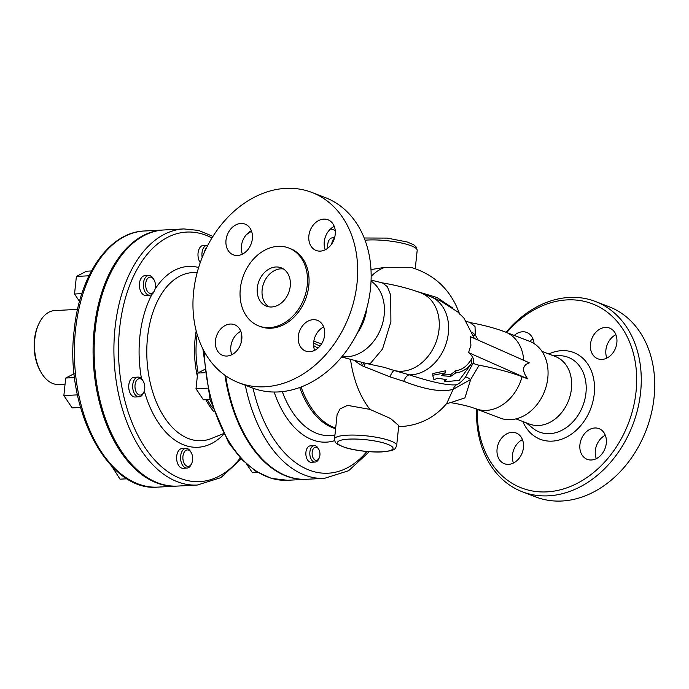 <?xml version="1.0" encoding="UTF-8"?>
<svg xmlns="http://www.w3.org/2000/svg" width="689" height="689" viewBox="0 0 689 689"><rect width="100%" height="100%" fill="white"/><g stroke="black" fill="none" stroke-linecap="round" stroke-linejoin="round"><path stroke-width="1.03" d="M523.752 360.347A41.099 31.883 111 0 0 505.399 332.02L529.6 341.331A41.099 31.883 111 0 1 547.979 369.993A41.099 31.883 111 0 1 510.644 419.687A41.099 31.883 111 0 1 500.093 418.051L471.862 407.371C466.375 405.675 459.279 404.09 450.563 402.617L464.929 397.872L470.682 379.484L479.156 365.213C475.246 364.421 473.326 363.568 473.395 362.672A138.911 28.671 -174 0 0 468.554 352.596L470.923 345.284L470.234 336.602L529.359 362.836C522.271 365.273 521.711 370.604 527.679 378.838L522.09 376.685A106.028 21.884 -174 0 0 479.156 365.213M476.607 409.025A101.929 79.08 -69 0 0 522.314 491.774A101.929 79.08 -69 0 0 548.478 495.822A101.929 79.08 -69 0 0 637.756 408.844A101.929 79.08 -69 0 0 595.485 301.498A101.929 79.08 -69 0 0 506.114 332.296M506.785 332.554A98.639 76.531 111 0 1 633.647 354.344A98.639 76.531 111 0 1 546.877 491.877A98.639 76.531 111 0 1 477.279 409.283M605.355 327.43A16.441 12.755 111 0 1 609.576 328.085A16.441 12.755 111 0 1 616.397 345.396A16.441 12.755 111 0 1 601.997 359.425A16.441 12.755 111 0 1 597.776 358.771A16.441 12.755 111 0 1 590.955 341.46A16.441 12.755 111 0 1 605.355 327.43M514.244 335.422A16.441 12.755 111 0 1 526.723 332.442A16.441 12.755 111 0 1 534.053 343.578M508.577 464.352A16.441 12.755 111 0 1 504.357 463.697A16.441 12.755 111 0 1 497.536 446.386A16.441 12.755 111 0 1 511.936 432.356A16.441 12.755 111 0 1 516.156 433.011A16.441 12.755 111 0 1 522.977 450.322A16.441 12.755 111 0 1 508.577 464.352M606.286 443.294A16.441 12.755 111 0 1 587.209 459.339A16.441 12.755 111 0 1 579.923 444.689A16.441 12.755 111 0 1 599.008 428.644A16.441 12.755 111 0 1 606.286 443.294M522.314 491.774L535.775 496.95A101.929 79.08 -69 0 0 646.17 430.194A101.929 79.08 -69 0 0 608.947 306.674L595.485 301.498M541.967 351.373L555.429 356.549A36.164 28.06 111 0 1 571.439 388.777A36.164 28.06 111 0 1 529.462 424.062L516.001 418.886M313.839 341.141L317.431 342.519A36.164 28.06 -69 0 0 321.685 343.682M311.919 192.446L325.372 197.622A101.929 79.08 111 0 1 367.642 304.969A101.929 79.08 111 0 1 278.365 391.938A101.929 79.08 111 0 1 252.2 387.89L238.738 382.714A101.929 79.08 111 0 1 193.609 291.886A101.929 79.08 111 0 1 311.919 192.446A101.929 79.08 111 0 1 349.134 315.967A101.929 79.08 111 0 1 238.738 382.714M334.234 226.371A16.441 12.755 -69 0 0 325.234 249.78M251.382 230.729A16.441 12.755 -69 0 0 241.4 246.094A16.441 12.755 -69 0 0 242.382 254.146M240.814 331.297A16.441 12.755 -69 0 0 231.814 354.706M323.666 326.93A16.441 12.755 -69 0 0 313.684 342.295A16.441 12.755 -69 0 0 314.666 350.348M357.186 333.321A41.099 31.883 -69 0 0 366.737 308.474M313.616 345.516A41.099 31.883 -69 0 0 318.068 348.031M468.554 352.596L527.679 378.838M473.395 362.672L465.445 377.193A9.861 1.826 -140.7 0 1 470.682 379.484L453.147 389.319L446.756 403.418C435.009 417.388 419.997 425.087 401.721 426.525A80.553 48.032 87 0 1 398.664 426.525M478.261 340.159L475.35 335.087L475.005 326.517L470.217 322.616L466.479 321.35M334.535 439.005L337.102 414.589L340.039 408.93L347.489 405.365L369.95 409.395L390.456 418.456L398.767 425.578L396.666 445.533A31.238 6.451 -174 0 0 367.159 435.948A31.238 6.451 -174 0 0 334.535 439.005C334.596 441.52 335.732 443.363 337.929 444.534L345.292 447.635C356.497 450.994 372.895 452.501 382.231 451.881C396.046 450.425 394.883 449.297 396.666 445.533M459.641 314.15C451.028 290.112 434.733 274.489 410.747 267.272L384.875 267.341L370.992 269.58M327.93 248.057A8.216 4.901 -93 0 1 332.193 237.877L334.587 237.757M315.157 462.061L311.204 462.267A8.216 4.901 -93 0 1 305.925 452.199A8.216 4.901 -93 0 1 310.334 445.852L314.287 445.645A8.216 4.901 87 0 0 309.878 451.993A8.216 4.901 87 0 0 315.157 462.061A8.216 4.901 87 0 0 318.645 459.158L319.179 458.03A6.58 3.919 -93 0 1 314.477 459.649A6.58 3.919 -93 0 1 312.169 452.294A6.58 3.919 -93 0 1 314.787 447.445A6.58 3.919 -93 0 1 318.714 449.228A6.58 3.919 -93 0 1 319.179 458.03M245.31 385.237A128.232 76.453 87 0 0 324.485 478.338L306.691 479.277A128.232 76.453 -93 0 1 225.682 375.798M306.364 479.294A128.232 76.453 -93 0 1 306.037 479.311A128.232 76.453 -93 0 1 224.941 375.272M200.241 262.664A9.861 5.882 -93 0 1 198.217 251.933A9.861 5.882 -93 0 1 203.35 245.405L207.303 245.198A9.861 5.882 87 0 0 202.196 257.462M149.763 295.211L145.81 295.426A9.861 5.882 -93 0 1 139.419 285.883A9.861 5.882 -93 0 1 144.768 275.721L148.721 275.514A9.861 5.882 87 0 0 143.372 285.677A9.861 5.882 87 0 0 149.763 295.211A9.861 5.882 87 0 0 153.948 291.731L154.482 290.603A8.216 4.901 -93 0 1 147.541 291.473A8.216 4.901 -93 0 1 146.74 279.786A8.216 4.901 -93 0 1 153.707 279.295A8.216 4.901 -93 0 1 153.905 279.605A8.216 4.901 -93 0 1 154.482 290.603M186.986 468.072L183.033 468.279A9.861 5.882 -93 0 1 176.703 456.196A9.861 5.882 -93 0 1 181.999 448.573L185.952 448.367A9.861 5.882 87 0 0 180.656 455.989A9.861 5.882 87 0 0 186.986 468.072A9.861 5.882 87 0 0 191.18 464.584L191.714 463.456A8.216 4.901 -93 0 1 185.832 465.488A8.216 4.901 -93 0 1 182.947 456.29A8.216 4.901 -93 0 1 186.219 450.227A8.216 4.901 -93 0 1 191.129 452.458A8.216 4.901 -93 0 1 191.714 463.456M139.083 396.804L135.13 397.01A9.861 5.882 -93 0 1 128.86 388.76A9.861 5.882 -93 0 1 132.581 377.727A9.861 5.882 -93 0 1 134.097 377.305L138.05 377.098A9.861 5.882 87 0 0 136.534 377.52A9.861 5.882 87 0 0 132.813 388.553A9.861 5.882 87 0 0 139.083 396.804A9.861 5.882 87 0 0 143.278 393.316L143.812 392.187A8.216 4.901 -93 0 1 135.94 391.395A8.216 4.901 -93 0 1 138.188 379.019A8.216 4.901 -93 0 1 143.226 381.189A8.216 4.901 -93 0 1 143.812 392.187M197.304 485.039L177.529 486.072A128.232 76.453 -93 0 1 95.271 328.98A128.232 76.453 -93 0 1 164.042 229.962L183.817 228.929A128.232 76.453 87 0 0 115.037 327.938A128.232 76.453 87 0 0 197.304 485.039L220.824 477.649L241.193 458.969M177.004 486.098A128.232 76.453 -93 0 1 176.479 486.133A128.232 76.453 -93 0 1 94.212 329.032A128.232 76.453 -93 0 1 162.992 230.023A128.232 76.453 -93 0 1 163.517 229.997M452.647 307.966L436.921 297.476L417.146 291.525M473.455 335.19A9.861 4.944 147.4 0 0 475.35 335.087L472.559 332.606M465.445 377.193C462.035 381.25 459.046 383.773 456.488 384.781A9.861 9.25 -104.9 0 0 453.147 389.319C442.157 392.472 425.699 389.802 403.754 381.31L389.983 376.831A9.861 2.644 -72.5 0 1 394.452 370.57L384.505 367.418L366.522 363.534A41.099 17.165 -78.4 0 0 370.553 363.267L382.533 349.022L390.896 321.78L390.715 295.228L387.373 286.658L382.343 282.869C396.95 285.384 409.783 288.717 420.833 292.877L430.16 296.459A41.099 31.883 -69 0 1 446.903 340.917A41.099 31.883 -69 0 1 409.266 374.85L394.452 370.57A41.099 31.883 -69 0 0 436.559 340.702A41.099 31.883 -69 0 0 420.833 292.877M456.488 384.781C448.048 385.642 432.304 382.335 409.266 374.85A9.861 4.789 -75.8 0 0 403.754 381.31M365.118 363.249A9.861 2.145 -68.8 0 1 364.3 366.669L389.983 376.831M363.447 362.888L362.578 365.919L364.3 366.669M361.596 362.483A9.861 2.472 -62 0 1 360.735 364.912L362.578 365.919M354.852 360.872L360.735 364.912M367.762 363.766A41.099 12.324 99.8 0 0 370.553 363.267L367.22 363.68M455.756 372.895L450.649 376.444L441.597 375.634L445.172 372.861L432.692 375.298L433.949 379.803L437.394 378.201L446.386 379.596L444.336 381.801L459.15 380.388L471.388 363.689C466.703 369.338 461.492 372.404 455.756 372.895L455.997 370.587C462.25 369.959 467.564 365.868 471.956 358.306L471.388 363.689M444.336 381.801L445.051 379.484M432.692 375.298L432.873 373.541L445.378 370.846L445.172 372.861M450.649 376.444L450.864 374.428L455.997 370.587M443.725 374.058L450.864 374.428M334.423 238.308A8.216 4.901 87 0 0 331.753 243.897M210.007 399.448L203.41 399.792L196.003 388.777L197.657 373.076L204.288 369.64M204.667 372.706L197.657 373.076M207.294 388.183L196.003 388.777M318.714 449.228L318.068 448.16A8.216 4.901 87 0 0 314.287 445.645M246.869 464.446L252.441 472.749L257.815 472.465M204.418 252.252A8.216 4.901 -93 0 1 206.554 247.764M207.863 245.215A9.861 5.882 87 0 0 207.303 245.198M153.905 279.605L153.259 278.537A9.861 5.882 87 0 0 153.018 278.167A9.861 5.882 87 0 0 148.721 275.514M143.226 381.189L142.58 380.121A9.861 5.882 87 0 0 138.05 377.098M81.845 293.617L74.541 294.005L79.519 301.412M91.456 270.958L86.504 271.216L76.384 276.453L74.541 294.005M88.976 275.789L76.384 276.453M80.51 407.457L72.138 407.897L63.862 395.589L65.705 378.037L74.154 373.671M74.593 377.572L65.705 378.037M77.444 394.875L63.862 395.589M191.129 452.458L190.483 451.39A9.861 5.882 87 0 0 185.952 448.367M111.825 466.289L120.041 479.165L127.155 478.795M112.35 466.823L111.764 466.858M65.067 384.118L58.531 384.462A36.991 22.057 -93 0 1 41.529 373.128A36.991 22.057 -93 0 1 34.803 339.152A36.991 22.057 -93 0 1 38.928 323.649A36.991 22.057 -93 0 1 54.638 310.584L77.564 309.378M38.928 323.649L38.395 324.777A35.346 21.075 87 0 0 34.45 339.591A35.346 21.075 87 0 0 40.884 372.051L41.529 373.128M271.681 306.984A20.549 15.942 111 0 1 266.402 306.166A20.549 15.942 111 0 1 258.9 281.258A20.549 15.942 111 0 1 281.155 267.806A20.549 15.942 111 0 1 289.681 289.449A20.549 15.942 111 0 1 271.681 306.984M283.48 268.986A20.549 15.942 -69 0 0 263.741 283.119A20.549 15.942 -69 0 0 268.925 306.838M320.359 251.115A16.441 12.755 111 0 1 316.139 250.46A16.441 12.755 111 0 1 310.136 230.539A16.441 12.755 111 0 1 327.938 219.774A16.441 12.755 111 0 1 334.759 237.085A16.441 12.755 111 0 1 320.359 251.115M252.363 238.782A16.441 12.755 111 0 1 233.287 254.827A16.441 12.755 111 0 1 227.284 234.897A16.441 12.755 111 0 1 245.086 224.132A16.441 12.755 111 0 1 252.363 238.782M230.298 324.045A16.441 12.755 111 0 1 234.518 324.7A16.441 12.755 111 0 1 240.521 344.621A16.441 12.755 111 0 1 222.719 355.386A16.441 12.755 111 0 1 215.898 338.075A16.441 12.755 111 0 1 230.298 324.045M298.285 336.378A16.441 12.755 111 0 1 317.371 320.333A16.441 12.755 111 0 1 323.374 340.263A16.441 12.755 111 0 1 305.572 351.028A16.441 12.755 111 0 1 298.285 336.378M258.788 325.957L260.339 326.552A41.753 32.4 -69 0 0 305.563 299.207A41.753 32.4 -69 0 0 290.319 248.608L288.769 248.006A41.753 32.4 -69 0 0 240.306 288.743A41.753 32.4 -69 0 0 258.788 325.957A41.753 32.4 -69 0 0 304.013 298.613A41.753 32.4 -69 0 0 288.769 248.006M615.871 334.682A16.441 12.755 -69 0 0 606.871 358.091M533.019 339.04A16.441 12.755 -69 0 0 529.634 341.348M522.451 439.608A16.441 12.755 -69 0 0 513.451 463.017M605.304 435.241A16.441 12.755 -69 0 0 595.322 450.606A16.441 12.755 -69 0 0 596.304 458.659M522.09 376.685A41.099 31.883 111 0 1 475.892 408.749M522.83 421.513A46.49 36.069 -69 0 0 562.663 438.841A46.49 36.069 -69 0 0 594.237 393.927A46.49 36.069 -69 0 0 548.797 354M552.156 355.291L560.657 355.722A40.04 31.065 111 0 1 585.951 393.006A40.04 31.065 111 0 1 565.48 428.188A40.04 31.065 111 0 1 532.786 428.179L526.189 422.805M342.02 356.558A41.099 31.883 -69 0 0 347.032 356.764A41.099 31.883 -69 0 0 382.042 325.225A41.099 31.883 -69 0 0 371.052 281.06M335.689 428.007A80.553 48.032 -93 0 1 301.067 386.994M350.572 359.727A80.553 48.032 87 0 0 369.95 409.395M384.875 267.341A80.553 48.032 87 0 0 371.164 276.298M299.715 387.502A80.777 48.161 87 0 0 335.621 428.687M334.966 434.931A85.832 51.175 -93 0 1 282.292 391.619M274.144 392.032A92.188 54.965 87 0 0 334.673 440.667M330.66 228.843A123.297 73.516 -93 0 1 335.224 230.453M366.901 451.493A123.297 73.516 -93 0 1 253.027 388.2M241.339 332.89A128.232 76.453 87 0 0 241.098 342.907M246.257 234.794A128.232 76.453 -93 0 1 251.571 231.237M306.037 479.311L287.58 480.276A128.232 76.453 -93 0 1 204.297 351.64M212.556 407.974A70.657 42.132 -93 0 1 207.346 399.586M198.156 372.818A70.657 42.132 -93 0 1 197.149 334.372M196.201 330.953A70.881 42.262 87 0 0 197.33 376.142M205.813 399.672A70.881 42.262 87 0 0 213.788 411.626M223.374 433.7L211.411 438.497A84.179 50.194 -93 0 1 147.3 363.938A84.179 50.194 -93 0 1 197.157 272.672M198.639 267.504A90.535 53.975 87 0 0 154.991 289.259M152.045 294.289A90.535 53.975 87 0 0 141.512 378.7M144.294 390.904A90.535 53.975 87 0 0 223.701 434.32M240.297 458.013A124.942 74.498 -93 0 1 155.43 460.795A124.942 74.498 -93 0 1 119.61 328.541A124.942 74.498 -93 0 1 211.962 237.989M176.479 486.133L157.755 487.114A128.232 76.453 -93 0 1 75.497 330.022A128.232 76.453 -93 0 1 144.277 231.004L162.992 230.023M381.723 451.795A27.948 5.77 6 0 1 337.636 443.328A27.948 5.77 6 0 1 376.444 441.279A27.948 5.77 6 0 1 381.723 451.795M365.058 240.211A31.238 6.451 6 0 1 387.666 240.78A31.238 6.451 6 0 1 417.181 250.357L415.269 268.546M313.616 343.165L319.989 346.05M505.399 332.02C495.21 328.179 483.48 325.044 470.208 322.616M398.647 426.689L401.721 426.525M324.485 478.338L348.591 470.751L369.261 451.683M247.42 233.571L251.494 231.013M287.58 480.276L271.432 478.399L255.8 471.224L241.365 459.15L228.636 442.726L210.076 399.689L202.902 348.996M212.97 236.379L198.587 230.427L183.817 228.929M157.755 487.114C107.605 492.127 64.396 408.043 74.162 330.419C79.407 275.522 108.974 232.159 144.277 231.004M371.087 280.104L382.516 282.903M341.658 356.997L366.522 363.534M364.205 237.989L387.227 238.101L407.216 241.977L413.719 244.776L416.285 247.084L417.181 250.357M446.498 403.702L450.58 402.617M474.333 338.42L464.007 318.206L457.841 312.005L440.521 300.929L430.16 296.459"/></g></svg>
